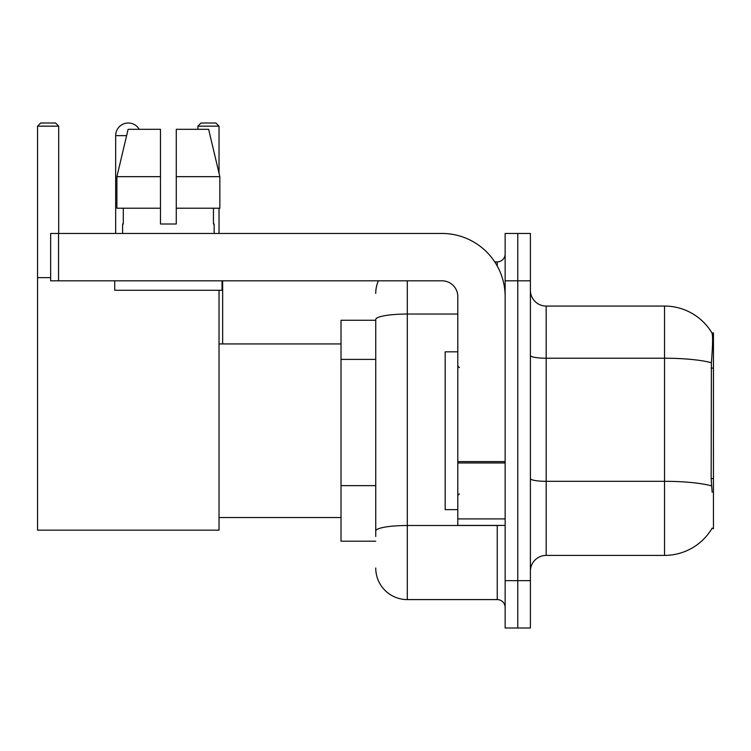 <?xml version="1.0" encoding="UTF-8"?>
<svg xmlns="http://www.w3.org/2000/svg" width="751" height="751" viewBox="0 0 751 751"><rect width="100%" height="100%" fill="white"/><g stroke="black" fill="none" stroke-linecap="round" stroke-linejoin="round"><path stroke-width="1.13" d="M711.901 528.573L712.173 528.103A55.236 55.236 0 0 1 664.532 555.402A55.236 55.236 0 0 0 711.901 528.573L713.45 528.573L713.45 332.89L712.014 333.087A55.236 55.236 0 0 0 664.532 306.061A55.236 55.236 0 0 1 711.901 332.89A55.236 55.236 0 0 0 664.532 306.061L546.174 306.061A15.78 15.78 0 0 1 530.394 290.28A15.78 15.78 0 0 0 546.174 306.061L546.174 555.402A15.78 15.78 0 0 0 530.394 571.182M375.735 320.264L341.02 320.264L341.02 541.199L375.735 541.199M517.768 580.654L517.768 627.996L530.394 627.996L530.394 580.654L517.768 580.654L517.768 627.996L505.141 627.996L505.141 580.654L517.768 580.654L517.768 280.818L517.768 580.654M505.141 580.654L505.141 233.467L517.768 233.467L517.768 280.818L517.768 233.467L530.394 233.467L530.394 580.654M712.173 492.28L711.159 478.565L711.385 362.742C712.755 345.573 712.962 335.697 712.014 333.087A55.236 55.236 0 0 0 664.532 306.061L664.532 358.227L546.174 358.227A15.78 2.741 0 0 1 530.394 355.486M711.554 485.878A55.236 9.594 180 0 0 664.532 481.316L664.532 555.402L546.174 555.402M375.735 536.467L375.735 319.522A31.561 5.482 180 0 1 407.295 314.04L457.8 314.04M407.295 280.818L407.295 599.589L497.246 599.589L497.246 525.418M494.74 261.874L497.246 261.874A7.895 7.895 0 0 0 505.141 253.988M505.141 607.484A7.895 7.895 0 0 0 497.246 599.589M375.735 293.434A31.561 31.561 0 0 1 378.373 280.818M407.295 599.589A31.561 31.561 0 0 1 375.735 568.028M176.269 224.005L160.479 224.005L176.269 224.005L160.479 224.005L176.269 224.005L176.269 129.313L208.637 129.313L219.846 176.663L219.846 208.224L176.269 208.224M219.029 126.159L197.888 126.159L201.043 123.004L215.875 123.004L219.029 126.159L219.029 173.19L219.846 176.663L176.269 176.663M457.8 351.825L445.174 351.825L445.174 509.638L457.8 509.638M115.663 233.467L115.663 135.631A12.626 12.626 0 0 1 139.226 129.313M219.029 290.28L219.029 530.15L37.55 530.15L37.55 126.159L40.704 123.004L55.536 123.004L58.7 126.159L37.55 126.159M58.7 233.467L58.7 126.159M37.55 277.654L50.646 277.654M219.029 208.224L219.029 233.467M197.888 126.159L197.888 129.313M222.662 343.939L222.662 280.818M505.141 525.418L457.8 525.418L457.8 461.602L505.141 461.602M505.141 296.598A63.122 63.122 0 0 0 442.02 233.467L58.54 233.467L58.54 280.818L442.02 280.818A15.78 15.78 0 0 1 457.8 296.598L457.8 461.602M58.54 280.818L50.646 280.818L50.646 233.467L58.54 233.467M160.479 176.663L160.479 208.224L160.479 176.663L116.903 176.663L128.111 129.313L160.479 129.313L160.479 224.005M122.61 224.005L123.295 224.005L122.61 224.005L122.61 233.467M214.138 224.005L213.453 224.005L214.138 224.005L214.138 233.467M213.453 208.224L213.453 224.005M123.295 224.005L123.295 208.224M114.715 280.818L114.715 290.28L222.033 290.28L222.033 280.818M160.479 208.224L116.903 208.224L116.903 176.663L128.111 129.313M219.846 176.663L208.637 129.313M713.45 368.103L711.159 368.103M713.45 478.565L711.159 478.565M375.735 359.391L341.02 359.391M375.735 485.634L341.02 485.634M711.385 362.742A55.236 9.594 180 0 0 664.532 358.227L664.532 481.316L546.174 481.316A15.78 2.741 -0 0 1 530.394 478.575M530.394 280.818L505.141 280.818M499.988 525.418A7.895 1.371 0 0 1 497.246 525.503L407.295 525.503A31.561 5.482 180 0 0 375.735 530.985M497.246 266.032L497.246 261.874M126.609 135.631L115.663 135.631M505.141 462.973L457.8 462.973M457.8 518.903L505.141 518.903M459.377 367.605L457.8 366.028M459.377 493.858L457.8 495.435M219.029 517.533L341.02 517.533M219.029 343.939L341.02 343.939"/></g></svg>
